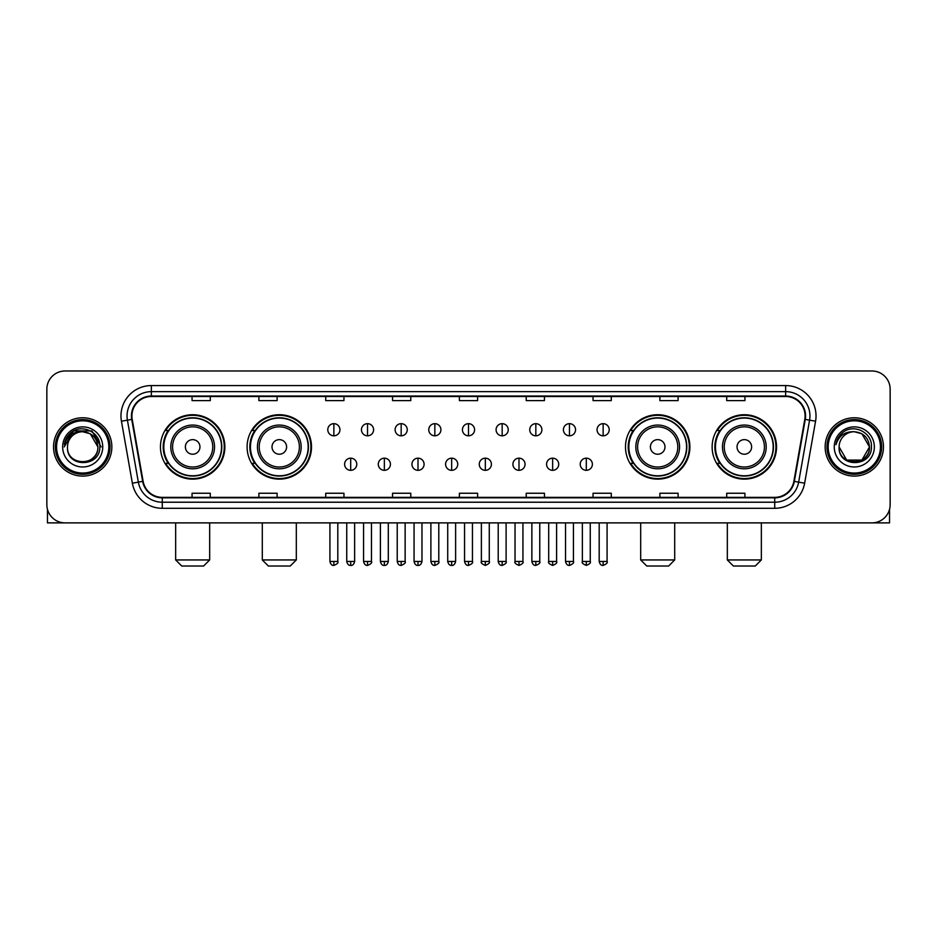 <?xml version="1.0" encoding="UTF-8"?>
<svg xmlns="http://www.w3.org/2000/svg" width="937" height="937" viewBox="0 0 937 937"><rect width="100%" height="100%" fill="white"/><g stroke="black" fill="none" stroke-linecap="round" stroke-linejoin="round"><path stroke-width="1.41" d="M712.132 446.937A32.198 32.198 0 0 0 744.329 479.135A32.198 32.198 0 0 0 776.539 446.937A32.198 32.198 0 0 0 744.329 414.728A32.198 32.198 0 0 0 712.132 446.937M625.494 446.937A32.198 32.198 0 0 0 657.692 479.135A32.198 32.198 0 0 0 689.901 446.937A32.198 32.198 0 0 0 657.692 414.728A32.198 32.198 0 0 0 625.494 446.937M247.099 446.937A32.198 32.198 0 0 0 279.308 479.135A32.198 32.198 0 0 0 311.506 446.937A32.198 32.198 0 0 0 279.308 414.728A32.198 32.198 0 0 0 247.099 446.937M160.461 446.937A32.198 32.198 0 0 0 192.671 479.135A32.198 32.198 0 0 0 224.868 446.937A32.198 32.198 0 0 0 192.671 414.728A32.198 32.198 0 0 0 160.461 446.937M168.191 463.335A29.469 29.469 0 0 1 168.191 430.528M254.829 463.335A29.469 29.469 0 0 1 254.829 430.528M633.213 463.335A29.469 29.469 0 0 1 633.213 430.528M719.85 463.335A29.469 29.469 0 0 1 719.85 430.528M46.85 389.218L46.85 504.645A18.225 18.225 0 0 0 65.075 522.881L871.925 522.881A18.225 18.225 0 0 0 890.15 504.645L890.15 389.218A18.225 18.225 0 0 0 871.925 370.982L65.075 370.982A18.225 18.225 0 0 0 46.85 389.218L46.85 504.645M53.538 446.937A29.164 29.164 0 0 0 82.702 476.09A29.164 29.164 0 0 0 111.854 446.937A29.164 29.164 0 0 0 82.702 417.773A29.164 29.164 0 0 0 53.538 446.937A29.164 29.164 0 0 0 82.702 476.09A29.164 29.164 0 0 0 111.854 446.937A29.164 29.164 0 0 0 82.702 417.773A29.164 29.164 0 0 0 53.538 446.937M825.146 446.937A29.164 29.164 0 0 0 854.298 476.09A29.164 29.164 0 0 0 883.462 446.937A29.164 29.164 0 0 0 854.298 417.773A29.164 29.164 0 0 0 825.146 446.937A29.164 29.164 0 0 0 854.298 476.09A29.164 29.164 0 0 0 883.462 446.937A29.164 29.164 0 0 0 854.298 417.773A29.164 29.164 0 0 0 825.146 446.937M131.906 415.946A19.443 19.443 0 0 1 151.349 396.503L785.651 396.503A19.443 19.443 0 0 1 804.801 419.319L793.873 481.29A19.443 19.443 0 0 1 774.723 497.36L162.277 497.36A19.443 19.443 0 0 1 143.127 481.29L132.199 419.319A19.443 19.443 0 0 1 131.906 415.946M131.426 415.946A19.923 19.923 0 0 0 131.73 419.401L142.658 481.372A19.923 19.923 0 0 0 162.277 497.84L774.723 497.84A19.923 19.923 0 0 0 794.342 481.372L805.27 419.401A19.923 19.923 0 0 0 785.651 396.023L151.349 396.023A19.923 19.923 0 0 0 131.426 415.946M121.435 421.217A30.382 30.382 0 0 1 151.349 385.564L785.651 385.564A30.382 30.382 0 0 1 815.565 421.217L804.637 483.187A30.382 30.382 0 0 1 774.723 508.299L162.277 508.299A30.382 30.382 0 0 1 132.363 483.187L121.435 421.217L127.42 420.163A24.303 24.303 0 0 1 151.349 391.643L785.651 391.643A24.303 24.303 0 0 1 809.58 420.163L798.652 482.133A24.303 24.303 0 0 1 774.723 502.22L162.277 502.22A24.303 24.303 0 0 1 138.348 482.133L127.42 420.163A24.303 24.303 0 0 1 127.045 415.946M871.925 370.982L65.075 370.982M65.075 522.881L871.925 522.881M890.15 504.645L890.15 389.218M794.342 481.372L798.652 482.133L809.58 420.163L815.565 421.217M459.388 396.503L459.388 400.614L477.612 400.614L477.612 396.503M392.556 396.503L392.556 400.614L410.781 400.614L410.781 396.503M325.725 396.503L325.725 400.614L343.949 400.614L343.949 396.503M258.893 396.503L258.893 400.614L277.118 400.614L277.118 396.503M192.062 396.503L192.062 400.614L210.286 400.614L210.286 396.503M526.219 396.503L526.219 400.614L544.444 400.614L544.444 396.503M593.051 396.503L593.051 400.614L611.275 400.614L611.275 396.503M659.882 396.503L659.882 400.614L678.107 400.614L678.107 396.503M726.714 396.503L726.714 400.614L744.938 400.614L744.938 396.503M477.612 497.36L477.612 493.249L459.388 493.249L459.388 497.36M410.781 497.36L410.781 493.249L392.556 493.249L392.556 497.36M343.949 497.36L343.949 493.249L325.725 493.249L325.725 497.36M277.118 497.36L277.118 493.249L258.893 493.249L258.893 497.36M210.286 497.36L210.286 493.249L192.062 493.249L192.062 497.36M544.444 497.36L544.444 493.249L526.219 493.249L526.219 497.36M611.275 497.36L611.275 493.249L593.051 493.249L593.051 497.36M678.107 497.36L678.107 493.249L659.882 493.249L659.882 497.36M744.938 497.36L744.938 493.249L726.714 493.249L726.714 497.36M47.459 509.318L47.459 522.881L117.933 522.881M108.821 446.937A26.131 26.131 0 0 0 82.702 420.807A26.131 26.131 0 0 0 56.571 446.937A26.131 26.131 0 0 0 82.702 473.056A26.131 26.131 0 0 0 108.821 446.937M110.039 446.937A27.337 27.337 0 0 0 82.702 419.589A27.337 27.337 0 0 0 55.353 446.937A27.337 27.337 0 0 0 82.702 474.274A27.337 27.337 0 0 0 110.039 446.937M97.881 446.937C96.979 437.708 91.92 432.636 82.702 431.746L90.292 433.772L97.881 446.937L90.292 433.772L82.702 431.746L90.292 433.772L97.881 446.937L90.292 433.772L82.702 431.746L90.292 433.772L97.881 446.937L90.292 433.772L82.702 431.746L90.292 433.772L97.881 446.937C98.818 466.521 66.574 466.521 67.511 446.937C66.152 468.008 100.517 467.54 99.802 446.937C100.927 432.461 81.976 423.266 71.048 432.589C67.241 435.775 65.004 439.816 64.348 444.724C67.218 435.67 73.332 431.348 82.702 431.746L90.292 433.772L97.881 446.937C98.818 466.521 66.574 466.521 67.511 446.937C66.574 466.521 98.818 466.521 97.881 446.937C98.818 466.521 66.574 466.521 67.511 446.937C66.574 466.521 98.818 466.521 97.881 446.937C98.818 466.521 66.574 466.521 67.511 446.937C66.574 466.521 98.818 466.521 97.881 446.937C98.818 466.521 66.574 466.521 67.511 446.937C66.574 466.521 98.818 466.521 97.881 446.937C98.818 466.521 66.574 466.521 67.511 446.937C66.574 466.521 98.818 466.521 97.881 446.937C98.818 466.521 66.574 466.521 67.511 446.937C66.574 466.521 98.818 466.521 97.881 446.937C98.818 466.521 66.574 466.521 67.511 446.937A15.191 15.191 0 0 1 82.702 431.746L90.292 433.772L97.881 446.937C98.49 458.72 83.334 466.556 74.082 459.446M62.65 446.937A20.052 20.052 0 0 0 82.702 466.977A20.052 20.052 0 0 0 102.742 446.937A20.052 20.052 0 0 0 82.702 426.885A20.052 20.052 0 0 0 62.65 446.937M71.048 432.589L66.562 437.919M66.433 438.153L73.461 430.926L91.931 430.926L101.173 446.937L91.931 430.926L73.461 430.926L64.22 446.937M66.293 438.434L66.691 437.696L66.293 438.434M203.598 566.018L181.731 566.018L175.652 559.939L209.677 559.939L203.598 566.018M199.956 446.937A7.285 7.285 0 0 0 192.671 439.64A7.285 7.285 0 0 0 185.374 446.937A7.285 7.285 0 0 0 192.671 454.222A7.285 7.285 0 0 0 199.956 446.937M214.538 446.937A21.867 21.867 0 0 0 192.671 425.058A21.867 21.867 0 0 0 170.792 446.937A21.867 21.867 0 0 0 192.671 468.805A21.867 21.867 0 0 0 214.538 446.937A21.867 21.867 0 0 1 192.671 468.805A21.867 21.867 0 0 1 170.792 446.937M221.53 446.937A28.86 28.86 0 0 0 192.671 418.078A28.86 28.86 0 0 0 163.811 446.937A28.86 28.86 0 0 0 192.671 475.785A28.86 28.86 0 0 0 221.53 446.937M224.259 446.937A31.589 31.589 0 0 1 165.662 463.335L168.59 463.335A29.129 29.129 0 0 0 211.938 468.769A29.129 29.129 0 0 0 211.938 425.093A29.129 29.129 0 0 0 168.59 430.528L165.662 430.528A31.589 31.589 0 0 1 224.259 446.937M290.236 566.018L268.369 566.018L262.29 559.939L296.315 559.939L290.236 566.018M286.593 446.937A7.285 7.285 0 0 0 279.308 439.64A7.285 7.285 0 0 0 272.011 446.937A7.285 7.285 0 0 0 279.308 454.222A7.285 7.285 0 0 0 286.593 446.937M301.175 446.937A21.867 21.867 0 0 0 279.308 425.058A21.867 21.867 0 0 0 257.429 446.937A21.867 21.867 0 0 0 279.308 468.805A21.867 21.867 0 0 0 301.175 446.937A21.867 21.867 0 0 1 279.308 468.805A21.867 21.867 0 0 1 257.429 446.937M308.168 446.937A28.86 28.86 0 0 0 279.308 418.078A28.86 28.86 0 0 0 250.448 446.937A28.86 28.86 0 0 0 279.308 475.785A28.86 28.86 0 0 0 308.168 446.937M310.897 446.937A31.589 31.589 0 0 1 252.299 463.335L255.227 463.335A29.129 29.129 0 0 0 298.575 468.769A29.129 29.129 0 0 0 298.575 425.093A29.129 29.129 0 0 0 255.227 430.528L252.299 430.528A31.589 31.589 0 0 1 310.897 446.937M668.631 566.018L646.764 566.018L640.685 559.939L674.71 559.939L668.631 566.018M664.989 446.937A7.285 7.285 0 0 0 657.692 439.64A7.285 7.285 0 0 0 650.407 446.937A7.285 7.285 0 0 0 657.692 454.222A7.285 7.285 0 0 0 664.989 446.937M679.571 446.937A21.867 21.867 0 0 0 657.692 425.058A21.867 21.867 0 0 0 635.825 446.937A21.867 21.867 0 0 0 657.692 468.805A21.867 21.867 0 0 0 679.571 446.937A21.867 21.867 0 0 1 657.692 468.805A21.867 21.867 0 0 1 635.825 446.937M686.552 446.937A28.86 28.86 0 0 0 657.692 418.078A28.86 28.86 0 0 0 628.832 446.937A28.86 28.86 0 0 0 657.692 475.785A28.86 28.86 0 0 0 686.552 446.937M689.292 446.937A31.589 31.589 0 0 1 630.695 463.335L633.623 463.335A29.129 29.129 0 0 0 676.971 468.769A29.129 29.129 0 0 0 676.971 425.093A29.129 29.129 0 0 0 633.623 430.528L630.695 430.528A31.589 31.589 0 0 1 689.292 446.937M755.269 566.018L733.402 566.018L727.323 559.939L761.348 559.939L755.269 566.018M751.626 446.937A7.285 7.285 0 0 0 744.329 439.64A7.285 7.285 0 0 0 737.044 446.937A7.285 7.285 0 0 0 744.329 454.222A7.285 7.285 0 0 0 751.626 446.937M766.208 446.937A21.867 21.867 0 0 0 744.329 425.058A21.867 21.867 0 0 0 722.462 446.937A21.867 21.867 0 0 0 744.329 468.805A21.867 21.867 0 0 0 766.208 446.937A21.867 21.867 0 0 1 744.329 468.805A21.867 21.867 0 0 1 722.462 446.937M773.189 446.937A28.86 28.86 0 0 0 744.329 418.078A28.86 28.86 0 0 0 715.47 446.937A28.86 28.86 0 0 0 744.329 475.785A28.86 28.86 0 0 0 773.189 446.937M775.93 446.937A31.589 31.589 0 0 1 717.332 463.335L720.26 463.335A29.129 29.129 0 0 0 763.608 468.769A29.129 29.129 0 0 0 763.608 425.093A29.129 29.129 0 0 0 720.26 430.528L717.332 430.528A31.589 31.589 0 0 1 775.93 446.937M333.865 423.665A6.079 6.079 0 0 0 327.786 429.732A6.079 6.079 0 0 0 333.865 435.81A6.079 6.079 0 0 0 339.944 429.732A6.079 6.079 0 0 0 333.865 423.665L333.865 435.81A6.079 6.079 0 0 0 339.944 429.732A6.079 6.079 0 0 0 333.865 423.665M367.527 423.665A6.079 6.079 0 0 0 361.448 429.732A6.079 6.079 0 0 0 367.527 435.81A6.079 6.079 0 0 0 373.594 429.732A6.079 6.079 0 0 0 367.527 423.665L367.527 435.81A6.079 6.079 0 0 0 373.594 429.732A6.079 6.079 0 0 0 367.527 423.665M401.177 423.665A6.079 6.079 0 0 0 395.109 429.732A6.079 6.079 0 0 0 401.177 435.81A6.079 6.079 0 0 0 407.255 429.732A6.079 6.079 0 0 0 401.177 423.665L401.177 435.81A6.079 6.079 0 0 0 407.255 429.732A6.079 6.079 0 0 0 401.177 423.665M434.838 423.665A6.079 6.079 0 0 0 428.759 429.732A6.079 6.079 0 0 0 434.838 435.81A6.079 6.079 0 0 0 440.917 429.732A6.079 6.079 0 0 0 434.838 423.665L434.838 435.81A6.079 6.079 0 0 0 440.917 429.732A6.079 6.079 0 0 0 434.838 423.665M468.5 423.665A6.079 6.079 0 0 0 462.421 429.732A6.079 6.079 0 0 0 468.5 435.81A6.079 6.079 0 0 0 474.579 429.732A6.079 6.079 0 0 0 468.5 423.665L468.5 435.81A6.079 6.079 0 0 0 474.579 429.732A6.079 6.079 0 0 0 468.5 423.665M502.162 423.665A6.079 6.079 0 0 0 496.083 429.732A6.079 6.079 0 0 0 502.162 435.81A6.079 6.079 0 0 0 508.241 429.732A6.079 6.079 0 0 0 502.162 423.665L502.162 435.81A6.079 6.079 0 0 0 508.241 429.732A6.079 6.079 0 0 0 502.162 423.665M535.823 423.665A6.079 6.079 0 0 0 529.745 429.732A6.079 6.079 0 0 0 535.823 435.81A6.079 6.079 0 0 0 541.891 429.732A6.079 6.079 0 0 0 535.823 423.665L535.823 435.81A6.079 6.079 0 0 0 541.891 429.732A6.079 6.079 0 0 0 535.823 423.665M569.473 423.665A6.079 6.079 0 0 0 563.406 429.732A6.079 6.079 0 0 0 569.473 435.81A6.079 6.079 0 0 0 575.552 429.732A6.079 6.079 0 0 0 569.473 423.665L569.473 435.81A6.079 6.079 0 0 0 575.552 429.732A6.079 6.079 0 0 0 569.473 423.665M603.135 423.665A6.079 6.079 0 0 0 597.056 429.732A6.079 6.079 0 0 0 603.135 435.81A6.079 6.079 0 0 0 609.214 429.732A6.079 6.079 0 0 0 603.135 423.665L603.135 435.81A6.079 6.079 0 0 0 609.214 429.732A6.079 6.079 0 0 0 603.135 423.665M350.696 458.17A6.079 6.079 0 0 0 344.617 464.248A6.079 6.079 0 0 0 350.696 470.327A6.079 6.079 0 0 0 356.774 464.248A6.079 6.079 0 0 0 350.696 458.17L350.696 470.327A6.079 6.079 0 0 0 356.774 464.248A6.079 6.079 0 0 0 350.696 458.17M384.357 458.17A6.079 6.079 0 0 0 378.279 464.248A6.079 6.079 0 0 0 384.357 470.327A6.079 6.079 0 0 0 390.424 464.248A6.079 6.079 0 0 0 384.357 458.17L384.357 470.327A6.079 6.079 0 0 0 390.424 464.248A6.079 6.079 0 0 0 384.357 458.17M418.007 458.17A6.079 6.079 0 0 0 411.94 464.248A6.079 6.079 0 0 0 418.007 470.327A6.079 6.079 0 0 0 424.086 464.248A6.079 6.079 0 0 0 418.007 458.17L418.007 470.327A6.079 6.079 0 0 0 424.086 464.248A6.079 6.079 0 0 0 418.007 458.17M451.669 458.17A6.079 6.079 0 0 0 445.59 464.248A6.079 6.079 0 0 0 451.669 470.327A6.079 6.079 0 0 0 457.748 464.248A6.079 6.079 0 0 0 451.669 458.17L451.669 470.327A6.079 6.079 0 0 0 457.748 464.248A6.079 6.079 0 0 0 451.669 458.17M485.331 458.17A6.079 6.079 0 0 0 479.252 464.248A6.079 6.079 0 0 0 485.331 470.327A6.079 6.079 0 0 0 491.41 464.248A6.079 6.079 0 0 0 485.331 458.17L485.331 470.327A6.079 6.079 0 0 0 491.41 464.248A6.079 6.079 0 0 0 485.331 458.17M518.993 458.17A6.079 6.079 0 0 0 512.914 464.248A6.079 6.079 0 0 0 518.993 470.327A6.079 6.079 0 0 0 525.06 464.248A6.079 6.079 0 0 0 518.993 458.17L518.993 470.327A6.079 6.079 0 0 0 525.06 464.248A6.079 6.079 0 0 0 518.993 458.17M552.643 458.17A6.079 6.079 0 0 0 546.576 464.248A6.079 6.079 0 0 0 552.643 470.327A6.079 6.079 0 0 0 558.721 464.248A6.079 6.079 0 0 0 552.643 458.17L552.643 470.327A6.079 6.079 0 0 0 558.721 464.248A6.079 6.079 0 0 0 552.643 458.17M586.304 458.17A6.079 6.079 0 0 0 580.226 464.248A6.079 6.079 0 0 0 586.304 470.327A6.079 6.079 0 0 0 592.383 464.248A6.079 6.079 0 0 0 586.304 458.17L586.304 470.327A6.079 6.079 0 0 0 592.383 464.248A6.079 6.079 0 0 0 586.304 458.17M889.541 509.318L889.541 522.881L819.067 522.881M880.429 446.937A26.131 26.131 0 0 0 854.298 420.807A26.131 26.131 0 0 0 828.179 446.937A26.131 26.131 0 0 0 854.298 473.056A26.131 26.131 0 0 0 880.429 446.937M881.647 446.937A27.337 27.337 0 0 0 854.298 419.589A27.337 27.337 0 0 0 826.961 446.937A27.337 27.337 0 0 0 854.298 474.274A27.337 27.337 0 0 0 881.647 446.937M854.298 431.746C863.527 432.636 868.587 437.708 869.489 446.937C870.426 466.521 838.182 466.521 839.119 446.937A15.191 15.191 0 0 1 854.298 431.746L861.899 433.772L869.489 446.937L861.899 433.772L854.298 431.746L861.899 433.772L869.489 446.937C870.426 466.521 838.182 466.521 839.119 446.937C837.76 468.008 872.124 467.54 871.41 446.937C872.534 432.461 853.584 423.266 842.656 432.589C838.849 435.775 836.612 439.816 835.956 444.724C838.826 435.67 844.94 431.348 854.298 431.746L861.899 433.772L869.489 446.937C870.426 466.521 838.182 466.521 839.119 446.937C838.182 466.521 870.426 466.521 869.489 446.937L861.899 460.09L846.708 460.09L839.119 446.937C838.182 466.521 870.426 466.521 869.489 446.937L861.899 460.09L869.489 446.937L861.899 460.09L846.708 460.09M869.489 446.937C870.426 466.521 838.182 466.521 839.119 446.937C838.182 466.521 870.426 466.521 869.489 446.937C870.426 466.521 838.182 466.521 839.119 446.937C838.182 466.521 870.426 466.521 869.489 446.937C870.098 458.72 854.942 466.556 845.689 459.446M834.258 446.937A20.052 20.052 0 0 0 854.298 466.977A20.052 20.052 0 0 0 874.35 446.937A20.052 20.052 0 0 0 854.298 426.885A20.052 20.052 0 0 0 834.258 446.937M842.656 432.589L838.17 437.919M837.901 438.434L838.299 437.696M785.651 385.564L785.651 396.023M127.42 420.163L131.73 419.401M162.277 508.299L162.277 497.84M774.723 497.84L774.723 508.299M132.363 483.187L142.658 481.372M805.27 419.401L809.58 420.163M151.349 385.564L151.349 396.023M798.652 482.133L804.637 483.187M212.758 446.937A20.099 20.099 0 0 0 192.671 426.839A20.099 20.099 0 0 0 172.572 446.937A20.099 20.099 0 0 0 192.671 467.024A20.099 20.099 0 0 0 212.758 446.937M299.395 446.937A20.099 20.099 0 0 0 279.308 426.839A20.099 20.099 0 0 0 259.209 446.937A20.099 20.099 0 0 0 279.308 467.024A20.099 20.099 0 0 0 299.395 446.937M677.791 446.937A20.099 20.099 0 0 0 657.692 426.839A20.099 20.099 0 0 0 637.605 446.937A20.099 20.099 0 0 0 657.692 467.024A20.099 20.099 0 0 0 677.791 446.937M764.428 446.937A20.099 20.099 0 0 0 744.329 426.839A20.099 20.099 0 0 0 724.242 446.937A20.099 20.099 0 0 0 744.329 467.024A20.099 20.099 0 0 0 764.428 446.937M333.865 561.462L329.918 561.462C330.609 564.273 331.921 565.585 333.865 565.409L333.865 561.462L337.812 561.462L337.812 522.881M367.527 561.462L363.568 561.462C364.259 564.273 365.582 565.585 367.527 565.409L367.527 561.462L371.474 561.462L371.474 522.881M401.177 561.462L397.229 561.462C397.92 564.273 399.244 565.585 401.177 565.409L401.177 561.462L405.135 561.462L405.135 522.881M434.838 561.462L430.891 561.462C431.582 564.273 432.894 565.585 434.838 565.409L434.838 561.462L438.785 561.462L438.785 522.881M468.5 561.462L464.553 561.462C465.244 564.273 466.556 565.585 468.5 565.409L468.5 561.462L472.447 561.462L472.447 522.881M502.162 561.462L498.215 561.462C498.894 564.273 500.217 565.585 502.162 565.409L502.162 561.462L506.109 561.462L506.109 522.881M535.823 561.462L531.865 561.462C532.556 564.273 533.879 565.585 535.823 565.409L535.823 561.462L539.771 561.462L539.771 522.881M569.473 561.462L565.526 561.462C566.217 564.273 567.529 565.585 569.473 565.409L569.473 561.462L573.432 561.462L573.432 522.881M603.135 561.462L599.188 561.462C599.879 564.273 601.191 565.585 603.135 565.409L603.135 561.462L607.082 561.462L607.082 522.881M350.696 561.462L346.749 561.462C347.428 564.273 348.751 565.585 350.696 565.409L350.696 561.462L354.643 561.462L354.643 522.881M384.357 561.462L380.399 561.462C381.09 564.273 382.413 565.585 384.357 565.409L384.357 561.462L388.305 561.462L388.305 522.881M418.007 561.462L414.06 561.462C414.751 564.273 416.063 565.585 418.007 565.409L418.007 561.462L421.966 561.462L421.966 522.881M451.669 561.462L447.722 561.462C448.413 564.273 449.725 565.585 451.669 565.409L451.669 561.462L455.616 561.462L455.616 522.881M485.331 561.462L481.384 561.462C480.576 562.715 481.899 564.039 485.331 565.409L485.331 561.462L489.278 561.462L489.278 522.881M518.993 561.462L515.034 561.462C514.237 562.715 515.549 564.039 518.993 565.409L518.993 561.462L522.94 561.462L522.94 522.881M552.643 561.462L548.695 561.462C547.899 562.715 549.211 564.039 552.643 565.409L552.643 561.462L556.601 561.462L556.601 522.881M586.304 561.462L582.357 561.462C581.561 562.715 582.873 564.039 586.304 565.409L586.304 561.462L590.251 561.462L590.251 522.881M209.677 522.881L209.677 559.939M175.652 522.881L175.652 559.939M296.315 522.881L296.315 559.939M262.29 522.881L262.29 559.939M674.71 522.881L674.71 559.939M640.685 522.881L640.685 559.939M761.348 522.881L761.348 559.939M727.323 522.881L727.323 559.939M329.918 561.462L329.918 522.881M337.812 561.462C338.608 562.715 337.297 564.039 333.865 565.409M363.568 561.462L363.568 522.881M371.474 561.462C372.27 562.715 370.958 564.039 367.527 565.409M397.229 561.462L397.229 522.881M405.135 561.462C405.932 562.715 404.62 564.039 401.177 565.409M430.891 561.462L430.891 522.881M438.785 561.462C439.594 562.715 438.27 564.039 434.838 565.409M464.553 561.462L464.553 522.881M472.447 561.462C473.255 562.715 471.932 564.039 468.5 565.409M498.215 561.462L498.215 522.881M506.109 561.462C506.905 562.715 505.593 564.039 502.162 565.409M531.865 561.462L531.865 522.881M539.771 561.462C540.567 562.715 539.255 564.039 535.823 565.409M565.526 561.462L565.526 522.881M573.432 561.462C574.229 562.715 572.917 564.039 569.473 565.409M599.188 561.462L599.188 522.881M607.082 561.462C607.89 562.715 606.567 564.039 603.135 565.409M346.749 561.462L346.749 522.881M354.643 561.462C353.952 564.273 352.64 565.585 350.696 565.409M380.399 561.462L380.399 522.881M388.305 561.462C387.613 564.273 386.29 565.585 384.357 565.409M414.06 561.462L414.06 522.881M421.966 561.462C421.275 564.273 419.952 565.585 418.007 565.409M447.722 561.462L447.722 522.881M455.616 561.462C454.925 564.273 453.613 565.585 451.669 565.409M481.384 561.462L481.384 522.881M489.278 561.462C490.074 562.715 488.763 564.039 485.331 565.409M515.034 561.462L515.034 522.881M522.94 561.462C523.736 562.715 522.424 564.039 518.993 565.409M548.695 561.462L548.695 522.881M556.601 561.462C557.398 562.715 556.086 564.039 552.643 565.409M582.357 561.462L582.357 522.881M590.251 561.462C591.06 562.715 589.736 564.039 586.304 565.409"/></g></svg>
